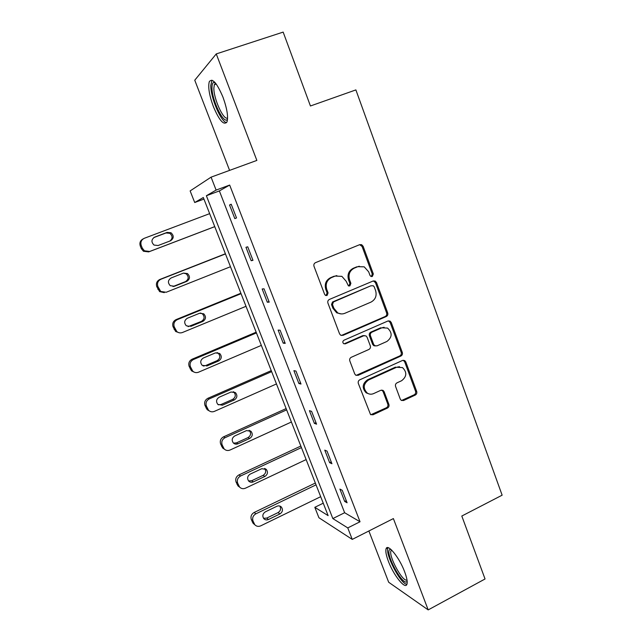 <?xml version="1.0" encoding="UTF-8"?>
<svg xmlns="http://www.w3.org/2000/svg" width="642" height="642" viewBox="0 0 642 642"><rect width="100%" height="100%" fill="white"/><g stroke="black" fill="none" stroke-linecap="round" stroke-linejoin="round"><path stroke-width="0.96" d="M372.328 276.477L373.339 273.965L363.123 246.287L361.639 244.682L359.737 244.65L315.503 262.658C314.05 263.429 313.553 264.656 314.01 266.326L324.627 294.365L325.486 295.384L327.051 295.481L328.086 292.913L326.722 289.301C325.277 284.005 326.858 280.105 331.457 277.609L335.148 276.076L341.881 276.357L346.134 281.204L348.389 285.842L349.866 285.907L350.885 283.363L349.545 279.776C348.125 274.511 349.681 270.643 354.215 268.179L357.851 266.671L364.215 266.847L368.66 271.799L369.977 275.37L370.932 276.437L372.328 276.477M371.309 276.574L372.28 274.078L362.096 246.48L359.689 244.674M325.992 295.577L327.147 292.977L325.783 289.373L326.722 289.301M348.831 286.003L349.89 283.451L348.55 279.872L349.545 279.776M388.402 561.325C386.115 555.234 385.344 551.021 386.115 548.693C387.656 543.172 399.372 557.521 404.653 571.813C406.924 577.904 407.678 582.077 406.9 584.332C405.134 589.805 393.482 575.055 388.402 561.325M213.377 106.596C209.284 95.353 207.912 87.071 209.268 81.751C212.269 77.658 216.835 82.786 222.959 97.127C227.043 108.514 228.4 116.748 227.011 121.836C223.914 125.784 219.363 120.704 213.377 106.596M368.877 530.982L388.683 582.254L428.19 609.9L485.047 578.98L461.807 516.032L502.132 495.183L355.885 89.904L310.439 105.986L283.162 32.1L216.258 53.92L194.759 80.21L229.587 170.387M400.287 399.115L401.258 400.359L403.561 400.528L415.302 395.047C416.65 394.236 417.115 393.048 416.698 391.468L405.792 361.911L404.701 360.571L402.526 360.451L359.785 379.815C358.38 380.626 357.899 381.846 358.332 383.459L370.554 414.572L373.002 414.796L387.479 408.039C388.851 407.213 389.325 406.009 388.892 404.428L384.133 391.716L383.162 390.464L380.818 390.288L373.62 393.594C371.373 394.549 369.238 394.365 367.208 393.048C362.866 388.29 363.3 383.948 368.516 380.024L396.62 367.256L402.526 367.601C407.148 372.248 406.843 376.621 401.619 380.722L396.989 382.849C395.616 383.659 395.151 384.855 395.576 386.444L400.287 399.115M203.939 199.084L194.711 202.519L190.136 190.923L211.074 177.152L256.856 160.42L216.258 53.92M211.074 177.152L216.113 190.088L206.379 195.738L332.837 518.576L347.771 527.909L352.249 539.4L318.922 517.741L314.813 507.308L328.126 515.63L203.321 197.511L194.711 202.519M229.667 185.065L219.363 190.923L344.626 512.725L360.034 521.761L229.667 185.065L216.113 190.088M360.034 521.761L347.771 527.909M428.19 609.9L393.385 518.584L352.249 539.4M386.291 316.514C387.672 315.736 388.145 314.54 387.712 312.927L376.517 282.568L375.169 281.052L373.163 280.995L329.402 299.429C327.966 300.215 327.476 301.435 327.926 303.088L339.562 333.84L340.661 335.196L342.988 335.365L386.291 316.514L385.2 316.506C386.58 315.728 387.054 314.532 386.62 312.927L375.45 282.657L373.371 280.915M391.251 322.509L402.301 352.458C402.727 354.055 402.253 355.243 400.889 356.037L358.092 375.345L355.7 375.145L354.713 373.877L349.818 360.932C349.368 359.311 349.858 358.092 351.27 357.289L368.869 349.473C370.265 348.67 370.747 347.466 370.314 345.853L367.104 337.267L365.972 335.894L363.733 335.758L345.332 343.831L343.695 343.703C342.459 342.443 342.547 341.279 343.968 340.212L387.945 320.992L390.039 321.08L391.251 322.509L390.151 322.477L401.178 352.346L402.301 352.458M323.247 503.192L314.813 507.308M344.626 512.725L332.837 518.576M219.363 190.923L206.379 195.738M344.698 501.458L339.891 489.084L342.25 490.319L347.089 502.774L344.698 501.458L346.279 500.68M329.635 462.681L324.764 450.138L327.035 451.109L331.93 463.733L329.635 462.681L331.232 461.919M314.371 423.375L309.428 410.663L311.603 411.362L316.57 424.161L314.371 423.375L315.984 422.637M298.891 383.539L293.892 370.659L295.97 371.068L301.002 384.044L298.891 383.539L300.528 382.817M283.202 343.157L278.13 330.1L280.113 330.221L285.217 343.374L283.202 343.157L284.855 342.451M267.305 302.221L262.161 288.98L264.031 288.804L269.215 302.141L267.305 302.221L268.974 301.531M251.174 260.716L245.958 247.29L247.732 246.809L252.98 260.331L251.174 260.716L252.868 260.042M234.828 218.625L229.539 205.015L231.2 204.212L236.521 217.935L234.828 218.625M229.539 205.015L231.256 204.365M359.303 266.229L357.851 266.671M348.55 279.872C347.137 274.615 348.686 270.763 353.204 268.308L356.832 266.807M336.833 275.587L335.148 276.076M325.783 289.373C324.346 284.085 325.919 280.201 330.502 277.713L334.193 276.18M341.335 335.485L385.2 316.506M374.214 286.83L373.291 285.778L370.819 285.81L333.495 301.949L332.468 304.509L333.896 308.296L337.684 312.831C340.019 314.123 342.419 314.275 344.874 313.288L370.996 302.101C375.458 299.621 376.99 295.777 375.602 290.577L374.214 286.83M341.231 313.922L336.721 312.831L332.941 308.312L331.513 304.533L332.54 301.981L370.819 285.81M356.149 375.385L399.773 355.917C401.13 355.13 401.603 353.935 401.178 352.346M364.351 335.581L362.706 335.694L344.345 343.743L345.332 343.831M386.917 341.464C392.302 337.235 392.511 332.781 387.559 328.086L381.854 327.813L371.895 332.179C370.506 332.973 370.025 334.177 370.458 335.79L373.66 344.369L374.767 345.725L376.998 345.861L386.917 341.464M384.133 327.276L381.854 327.813M375.281 345.958L373.716 345.637L372.609 344.281L369.415 335.726C368.981 334.113 369.455 332.917 370.843 332.123L380.778 327.773M390.151 322.477L388.402 320.839M399.533 366.686L396.62 367.256M368.973 393.915L366.173 392.824C361.839 388.081 362.273 383.747 367.473 379.839L395.512 367.104M370.819 414.74L386.388 407.766C387.76 406.948 388.233 405.752 387.808 404.163L383.057 391.492L381.757 390.063M401.507 400.504L414.146 394.814C415.494 394.011 415.96 392.824 415.543 391.251L404.661 361.775L403.2 360.258M214.741 226.618L149.69 251.463L144.442 250.805L142.323 248.181L141.256 245.541C140.269 242.219 141.304 239.795 144.354 238.27L209.653 213.642M214.757 226.65L148.663 251.897L143.447 251.255L141.344 248.647L140.285 246.022C139.314 242.788 140.293 240.405 143.222 238.856M169.978 240.999C172.794 238.447 172.738 235.887 169.793 233.303L165.997 232.966L153.775 237.588M158.101 245.525L170.507 240.798C173.966 238.399 174.118 235.718 170.965 232.741L167.145 232.404L154.706 237.099C151.287 239.394 151.063 242.05 154.032 245.067L158.101 245.525M225.39 253.767L159.826 279.479C156.841 281.011 155.821 283.411 156.784 286.677L159.617 291.612L164.296 292.64M230.478 266.727L166.198 292.254L160.717 291.46L157.868 286.493C156.897 283.202 157.916 280.787 160.933 279.238L225.454 253.927M172.979 286.549L185.49 281.613C188.788 279.358 189.029 276.766 186.212 273.837L183.468 273.099L171.157 277.938C167.875 280.121 167.57 282.697 170.242 285.682L174.512 286.244L186.766 281.389C190.088 279.118 190.329 276.509 187.488 273.556L183.451 273.107M240.878 293.233L176.077 319.604C173.123 321.169 172.12 323.568 173.067 326.786L175.635 331.465L179.174 332.765M246.006 306.314L182.48 332.492C180.442 333.238 178.556 332.941 176.839 331.593L174.255 326.882C173.3 323.64 174.311 321.225 177.288 319.652L241.055 293.683M188.09 326.642L201.436 321.385C204.613 319.226 204.918 316.699 202.35 313.802L200.465 313.007M190.698 326.425L202.808 321.441C206.01 319.267 206.315 316.723 203.731 313.81L199.534 313.272L187.392 318.223C184.222 320.318 183.861 322.838 186.292 325.767L189.398 326.329M227.549 119.075C224.186 125.607 211.667 100.104 211.988 87.521C211.996 84.463 212.614 82.746 213.842 82.361L214.958 82.457M215.68 83.324L214.356 84.672L213.866 88.098C213.569 98.764 223.665 120.768 227.589 117.976M211.964 80.17L210.793 85.498C210.552 97.528 221.041 122.157 226.602 122.638M407.156 581.195L406.956 581.483C403.112 586.724 385.336 554.271 389.469 549.769L390.697 549.231M391.564 550.017L391.026 550.724C388.233 555.755 402.767 582.535 407.012 579.999M388.057 547.674L387.961 547.891C384.767 553.645 400.56 584.164 406.908 584.316M256.158 332.187L192.11 359.199C189.189 360.796 188.194 363.179 189.133 366.365L191.493 370.819L194.181 372.143M261.334 345.388L198.547 372.191C196.436 372.994 194.518 372.665 192.801 371.22L190.425 366.743C189.486 363.532 190.481 361.125 193.427 359.528L256.447 332.917M203.209 366.028L205.271 365.699L217.165 360.635C220.238 358.549 220.599 356.077 218.24 353.228L217.084 352.562M206.668 366.06L218.641 360.964C221.731 358.862 222.092 356.374 219.725 353.509L215.407 352.899L203.41 357.979C200.344 360.01 199.935 362.465 202.166 365.346L205.271 365.699M271.237 370.635L207.936 398.273C205.047 399.894 204.06 402.277 204.983 405.423L207.165 409.668L209.3 410.928M276.461 383.948L214.404 411.37C212.229 412.212 210.287 411.867 208.578 410.342L206.379 406.065C205.448 402.895 206.443 400.496 209.348 398.867L271.638 371.646M218.36 404.821L220.928 404.548L232.685 399.372C235.662 397.342 236.063 394.926 233.889 392.126L233.279 391.684M222.429 405.182L234.258 399.966C237.259 397.92 237.66 395.488 235.47 392.663L231.072 392.005L219.211 397.197C216.242 399.18 215.792 401.587 217.863 404.42L222.429 405.182L220.928 404.548M286.131 408.585L223.544 436.841C220.688 438.478 219.716 440.853 220.631 443.967L222.67 448.036L224.443 449.223M291.396 422.011L230.053 450.026C227.83 450.909 225.872 450.556 224.178 448.967L222.124 444.874C221.209 441.736 222.188 439.345 225.061 437.692L286.629 409.869M233.495 443.108L236.392 442.892L248.013 437.603C250.902 435.613 251.335 433.246 249.313 430.493L249.104 430.309M237.981 443.782L249.674 438.454C252.587 436.456 253.028 434.064 250.99 431.296L246.528 430.597L234.812 435.91C231.922 437.852 231.441 440.211 233.367 442.988C234.715 444.216 236.256 444.481 237.981 443.782L236.392 442.892M300.833 446.054L238.96 474.895C236.136 476.565 235.173 478.932 236.071 482.006L237.989 485.922L239.49 487.029M306.138 459.584L245.493 488.177C243.238 489.1 241.272 488.747 239.594 487.101L237.66 483.169C236.754 480.072 237.725 477.68 240.565 476.003L301.435 447.594M248.558 480.922L251.648 480.746L263.132 475.345C265.916 473.435 266.398 471.132 264.592 468.435M253.333 481.885L264.897 476.444C267.73 474.478 268.195 472.135 266.286 469.414L261.792 468.692L250.203 474.109C247.387 476.019 246.889 478.346 248.695 481.075C250.027 482.335 251.576 482.607 253.333 481.885L251.648 480.746M315.342 483.049L254.168 512.46C251.375 514.154 250.428 516.513 251.311 519.555L253.125 523.326L254.208 524.241M320.695 496.683L260.732 525.838C258.453 526.801 256.479 526.44 254.818 524.755L252.996 520.967C252.105 517.901 253.06 515.518 255.869 513.817L316.049 484.846M263.517 518.271L266.711 518.102L278.066 512.597C280.658 510.855 281.228 508.673 279.792 506.048M268.484 519.49L279.912 513.945C282.681 512.003 283.162 509.7 281.373 507.028C280.072 505.808 278.564 505.567 276.846 506.289L265.395 511.818C262.65 513.704 262.129 515.991 263.83 518.672C265.154 519.972 266.703 520.245 268.484 519.49L266.711 518.102M372.28 274.078L373.339 273.965M327.147 292.977L328.086 292.913M349.89 283.451L350.885 283.363M353.204 268.308L354.215 268.179M330.502 277.713L331.457 277.609M362.096 246.48L363.123 246.287M342.009 335.301L342.988 335.365M375.45 282.657L376.517 282.568M386.62 312.927L387.712 312.927M332.54 301.981L333.495 301.949M331.513 304.533L332.468 304.509M332.941 308.312L333.896 308.296M399.773 355.917L400.889 356.037M357.08 375.169L358.092 375.345M362.706 335.694L363.733 335.758M370.843 332.123L371.895 332.179M369.415 335.726L370.458 335.79M372.609 344.281L373.66 344.369M367.473 379.839L368.516 380.024M383.057 391.492L384.133 391.716M387.808 404.163L388.892 404.428M386.388 407.766L387.479 408.039M371.951 414.507L373.002 414.796M404.661 361.775L405.792 361.911M415.543 391.251L416.698 391.468M414.146 394.814L415.302 395.047M402.438 400.279L403.561 400.528M149.69 251.463L148.663 251.897M141.256 245.541L140.285 246.022M142.323 248.181L141.344 248.647M153.879 237.516L154.706 237.099M165.997 232.966L167.145 232.404M160.933 279.238L159.826 279.479M157.868 286.493L156.784 286.677M158.927 289.093L157.836 289.269M173.316 286.436L174.512 286.244M185.49 281.613L186.766 281.389M177.288 319.652L176.077 319.604M174.255 326.882L173.067 326.786M175.298 329.458L174.102 329.346M201.436 321.385L202.808 321.441M193.427 359.528L192.11 359.199M190.425 366.743L189.133 366.365M191.452 369.278L190.152 368.885M217.165 360.635L218.641 360.964M209.348 398.867L207.936 398.273M206.379 406.065L204.983 405.423M207.398 408.569L205.994 407.911M232.685 399.372L234.258 399.966M225.061 437.692L223.544 436.841M222.124 444.874L220.631 443.967M223.127 447.338L221.626 446.423M248.013 437.603L249.674 438.454M240.565 476.003L238.96 474.895M237.66 483.169L236.071 482.006M238.647 485.601L237.05 484.429M263.132 475.345L264.897 476.444M255.869 513.817L254.168 512.46M252.996 520.967L251.311 519.555M253.975 523.366L252.282 521.946M278.066 512.597L279.912 513.945M386.115 548.693L388.049 547.698M360.611 244.883L361.639 244.682M374.109 281.148L375.169 281.052M336.721 312.831L337.684 312.831M373.716 345.637L374.767 345.725M388.948 321.056L390.039 321.08M366.173 392.824L367.208 393.048M382.086 390.248L383.162 390.464M403.569 360.435L404.701 360.571M144.442 250.805L143.447 251.255M169.793 233.303L170.965 232.741M160.717 291.46L159.617 291.612M186.212 273.837L187.488 273.556M176.839 331.593L175.635 331.465M202.35 313.802L203.731 313.81M215.608 83.34L213.842 82.361M216.234 84.038L214.356 84.672M391.13 549.616L390.175 549.263M391.845 550.298L391.026 550.724M192.801 371.22L191.493 370.819M218.24 353.228L219.725 353.509M208.578 410.342L207.165 409.668M233.889 392.126L235.47 392.663M224.178 448.967L222.67 448.036M249.313 430.493L250.99 431.296M239.594 487.101L237.989 485.922M264.689 468.467L266.286 469.414M254.818 524.755L253.125 523.326M280.185 506.193L281.373 507.028"/></g></svg>
